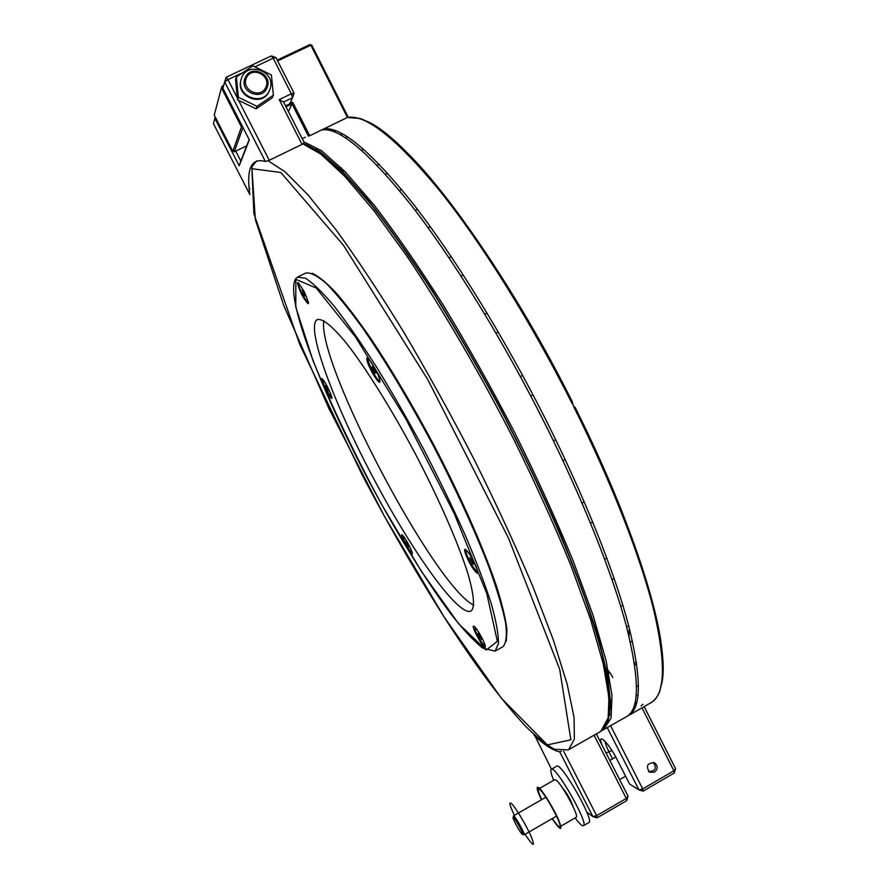 <?xml version="1.0" encoding="UTF-8"?>
<svg xmlns="http://www.w3.org/2000/svg" width="889" height="889" viewBox="0 0 889 889"><rect width="100%" height="100%" fill="white"/><g stroke="black" fill="none" stroke-linecap="round" stroke-linejoin="round"><path stroke-width="1.33" d="M628.968 636.235L629.301 628.123M626.212 716.845L626.778 716.523C639.702 709 639.569 678.852 626.378 626.067C612.288 573.149 582.406 498.073 543.479 420.741C501.574 337.631 451.612 256.932 410.374 204.148C368.324 151.841 338.787 127.094 321.785 129.905M607.932 722.357L610.765 704.399L607.698 676.007L598.275 637.402C588.84 606.876 576.205 572.405 560.37 533.978C542.879 493.94 523.265 452.79 501.518 410.529C479.015 368.635 456.168 329.019 432.976 291.703C410.162 256.621 388.749 226.373 368.757 200.947L341.976 170.788L320.007 151.663L303.327 143.351C315.128 148.263 328.608 158.131 343.732 172.977L369.846 202.714C389.193 227.428 409.84 256.61 431.798 290.281C454.101 326.03 476.137 364.001 497.918 404.195C519.043 444.822 538.301 484.649 555.681 523.665C571.583 561.326 584.573 595.552 594.663 626.334C603.32 652.582 608.365 682.13 609.798 714.978L600.686 731.414M608.809 673.295L606.342 670.55M316.528 149.33L316.962 149.919M341.198 170.41L340.709 169.521M323.718 128.961C340.809 126.116 370.424 150.819 412.54 203.07C453.834 255.81 503.819 336.464 545.713 419.564C584.606 496.873 614.443 571.96 628.456 624.911C641.569 677.718 641.625 707.9 628.623 715.467L627.39 716.123M661.116 685.752C671.973 650.459 640.013 536.678 575.105 407.384L573.549 406.373L572.272 401.739C497.751 252.654 402.85 131.072 363.101 120.004M605.42 670.15C605.765 667.328 608.232 669.739 612.821 677.385M340.932 167.476L343.854 173.099M347.288 117.226L348.144 117.037L311.683 44.995L311.228 46.006M233.24 150.185L233.696 151.086L234.696 150.597M232.318 106.669L231.34 107.136M238.441 135.45L239.997 135.806M223.695 85.5L221.939 86.333L221.517 87.955M309.583 45.772L310.172 44.45L277.224 60.096M230.762 106.024L231.751 105.558M214.238 115.103L221.45 87.844L241.452 126.905L232.829 151.33L214.238 115.103M285.98 106.791L292.025 103.891L308.494 136.273M246.709 145.818L234.252 151.83L242.975 127.483M288.414 111.581L292.025 103.891M277.646 60.93L310.817 45.183L347.41 117.47L309.716 135.75L292.625 102.135L289.892 103.446M223.017 88.022L222.539 87.1L223.372 86.7M642.014 707.822L673.906 770.796L675.562 768.618L644.158 706.599M643.003 704.31L641.036 705.888M612.554 758.884L609.121 752.138C606.62 747.182 605.298 743.593 605.12 741.37M640.491 789.476L643.136 791.099L638.935 789.876L629.634 784.131L617.366 760.039C608.843 742.937 596.886 731.336 601.809 744.649M606.065 752.994L611.921 750.527M607.276 727.658L638.935 789.876L642.714 788.899L610.599 725.757M642.714 788.899L643.136 791.099L674.251 773.03L673.906 770.796L642.714 788.899M675.562 768.618L674.251 773.03M633.846 709.989L631.957 711.067M654.471 772.208L649.37 772.152C645.67 765.662 647.481 762.595 654.782 762.94C658.049 766.04 657.949 769.129 654.471 772.208M265.389 161.498C251.32 157.542 246.131 168.554 249.842 194.535L213.438 123.638L214.86 118.359L239.208 165.798L249.331 139.895L222.928 88.333L224.661 81.921L265.389 161.498L269.256 160.298L238.63 100.435M215.638 117.837L214.86 118.359L215.26 117.104M215.36 117.304L215.127 118.181M292.281 96.89L294.015 93.123L275.946 57.585L273.19 58.185L271.278 55.907L275.946 57.585M249.064 187.29L249.842 188.824M249.153 139.551L240.786 161.02L235.707 151.13M240.786 161.02L239.208 165.798M232.24 106.502L231.251 106.98M255.321 66.664L273.19 58.185L291.314 93.812L294.015 93.123L292.548 97.723L291.314 93.812L279.224 99.601L283.558 102.035L292.548 97.723L289.714 103.835L285.502 105.858M279.224 99.601L302.038 144.385L304.227 142.64L283.558 102.035M271.278 55.907L226.15 77.287L227.995 79.621L240.708 73.587M237.33 97.879L227.995 79.621L224.661 81.921L226.15 77.287L224.961 81.71M269.256 160.298L302.038 144.385M594.063 735.203L626.301 798.433L596.619 815.658L563.626 751.205M594.808 816.113L597.141 817.813L626.745 800.611L626.301 798.433L628.079 796.177L626.745 800.611M551.458 769.185L534.467 734.925M538.701 738.659L539.456 740.126M561.292 751.149L559.726 751.827L592.896 816.591L596.619 815.658L597.141 817.813L592.896 816.591L586.796 812.113M559.726 751.827C552.98 750.516 544.457 745.038 534.133 735.414M628.079 796.177L596.33 733.903M297.771 277.024L305.605 273.101C310.205 272.101 317.073 275.534 326.196 283.413C336.564 293.948 348.71 308.805 362.645 327.997C385.093 360.49 408.329 399.128 432.376 443.911C455.824 489.028 474.704 530.155 489.028 567.271C497.129 589.785 502.663 608.409 505.652 623.156C507.141 635.379 506.252 643.236 502.963 646.725L502.685 646.881M302.693 296.515L302.304 293.981M303.038 291.036L303.349 293.648M303.805 296.748L304.227 299.16M506.241 641.291L506.963 629.734C505.608 618.744 502.185 604.42 496.684 586.773C484.005 549.035 461.135 497.173 433.632 444.6C412.285 404.662 391.316 369.257 370.713 338.398C357.711 319.673 345.977 304.282 335.531 292.237C326.019 282.291 318.251 275.99 312.25 273.334M323.785 320.707C316.906 363.312 434.799 586.851 473.726 605.098M366.99 360.078C368.613 368.557 381.437 388.782 379.814 380.259C378.258 371.758 365.168 351.199 366.99 360.078M330.386 397.316C335.22 403.195 327.697 385.259 322.963 379.67C318.229 374.025 325.707 391.749 330.386 397.316M481.971 637.991C478.315 631.146 475.582 627.19 473.77 626.134C470.337 625.089 484.461 650.781 485.35 647.192C485.527 645.892 484.405 642.836 481.971 637.991M316.695 319.951C306.016 329.23 334.764 405.451 373.78 478.849C412.629 552.358 458.724 617.288 471.059 611.032C475.093 607.409 474.048 594.93 467.903 573.605C458.402 543.435 438.922 498.829 415.096 453.346C390.971 408.04 365.212 367.013 345.832 342.498C331.819 325.663 322.251 318.051 317.151 319.662L316.695 319.951M467.325 551.313C460.358 543.012 468.114 562.926 475.004 571.138C482.094 579.739 474.337 559.592 467.325 551.313M412.296 553.225C411.285 547.702 400.528 530.088 401.728 535.911C402.784 541.445 413.363 558.814 412.296 553.225M301.604 294.448C309.65 307.527 310.55 306.661 304.305 291.836C296.226 278.757 295.326 279.635 301.604 294.448M575.094 817.924L577.672 821.203C580.595 824.67 582.517 826.17 583.44 825.692C589.229 824.059 555.203 764.529 551.28 769.285C550.247 770.163 551.047 773.83 553.691 780.298M562.415 787.876C567.104 793.366 570.627 799.555 572.983 806.434M588.851 822.547L588.885 822.525C594.808 820.825 560.748 761.362 556.692 766.185L551.313 769.274M522.143 834.171C519.254 831.604 510.653 814.946 513.553 817.547C516.398 820.014 525.155 836.96 522.143 834.171M522.621 833.549L524.099 834.838C525.632 834.504 514.442 814.557 513.464 815.858L513.809 817.791M246.553 77.543C252.387 65.619 271.723 75.832 265.722 87.633C259.944 99.568 240.541 89.389 246.553 77.543M245.397 77.265L244.631 79.254C240.152 93.101 263.044 101.068 267.233 87.166C272.434 74.12 251.131 64.408 245.397 77.265M653.404 762.373C656.993 768.329 655.371 771.363 648.548 771.485M308.605 302.416C307.694 305.749 295.615 281.846 298.837 283.08M304.805 295.981L302.227 289.736L304.805 295.981M331.819 396.905C330.908 399.128 320.484 378.947 322.818 379.503M328.774 390.804L325.652 385.726L328.774 390.804M326.785 388.437L327.585 388.026M412.185 552.769C411.318 554.936 400.75 535.189 403.028 535.667M408.084 544.412L408.54 546.779L405.884 541.623L408.084 544.412M406.929 544.124L407.673 543.724M485.205 645.692C483.038 645.047 479.804 640.113 475.526 630.901L474.97 627.056M478.849 633.835L481.749 639.469L479.104 636.102L478.06 633.479L478.849 633.835M479.104 636.102L479.96 635.635M477.737 571.038C477.215 572.194 475.404 570.382 472.315 565.604C467.036 556.47 465.114 551.424 466.569 550.469M469.759 557.67L472.681 561.148L473.859 564.193L472.981 563.97L469.759 557.67M470.937 560.715L472.026 560.126M472.981 563.97L473.637 563.615M379.781 380.103L379.503 380.525C377.08 381.859 364.812 356.945 368.979 359.112M373.38 370.057L372.047 366.724L372.68 366.446L375.98 372.891L375.347 373.147L373.38 370.057L374.58 369.446M375.347 373.147L375.958 372.835M269.4 90.6L269.867 89.433C277.179 71.131 245.708 60.03 241.141 79.388C235.807 96.156 262.833 106.813 269.4 90.6M244.553 79.499L244.319 80.243M269.567 90.211L269.1 91.334C262.555 107.525 235.585 96.89 240.908 80.143L241.175 79.265M236.363 76.965L235.563 79.688L237.574 99.835L238.396 97.245L236.363 76.965L252.898 65.853L271.389 74.987L273.401 95.19L256.943 106.336L238.396 97.245M237.574 99.835L255.999 108.847L256.943 106.336M255.999 108.847L272.345 97.779L273.401 95.19M220.65 138.162L221.394 139.14M514.398 815.313C509.797 805.667 508.73 801.667 511.197 803.312C514.831 806.256 525.977 824.67 531.066 836.216C535.589 847.65 533.578 847.006 525.032 834.304M539.545 788.399L554.747 779.686L555.947 780.042C561.526 783.342 579.595 816.591 576.183 817.302L560.915 826.148M552.369 818.502C556.281 824.314 558.77 827.07 559.814 826.781C563.004 826.203 544.935 792.866 539.579 789.432L538.434 789.043C537.701 789.854 538.778 793.377 541.69 799.622M552.102 818.658C560.859 831.193 563.07 831.715 558.748 820.203C553.814 808.623 542.523 790.365 538.634 787.587C535.967 786.054 536.9 790.121 541.423 799.778M603.487 729.813L611.065 718.079L611.988 695.287L606.142 660.894L593.13 615.477L573.016 560.526C556.292 519.876 536.867 477.249 514.731 432.621C491.539 387.982 467.625 345.332 443 304.671C418.63 266.289 395.649 233.074 374.069 205.026L345.176 171.755L321.562 150.741L303.794 141.784M634.868 703.677L636.368 704.066M650.592 702.921L651.204 702.577C665.139 694.476 666.072 663.983 653.993 611.099C640.958 558.103 612.01 483.294 573.549 406.373M572.283 403.839C530.655 321.162 480.538 241.375 438.699 189.479C395.983 138.084 365.557 114.081 347.41 117.47M333.953 130.083L333.431 131.55M335.386 130.572L334.842 132.094M635.224 702.21L636.78 702.61M608.398 718.401L610.021 698.965L605.998 669.684C600.431 645.414 591.707 616.677 579.817 583.484C559.837 531.044 532.4 470.581 500.551 409.318C478.749 368.779 456.613 330.375 434.143 294.126C412.007 259.944 391.16 230.262 371.591 205.07L345.199 174.744L323.263 154.786L306.261 145.096M302.76 143.796L321.018 154.23L344.976 176.544L374.036 210.86L407.118 256.432C442.3 308.783 479.56 372.535 513.531 438.899C535.3 483.049 554.38 525.143 570.782 565.171L590.496 619.222L603.242 663.827L608.965 697.565L608.065 719.934L601.208 731.125L568.693 749.683L574.361 739.137L574.072 717.379L567.16 684.141L553.325 639.924L532.689 586.107C515.764 546.146 496.295 504.03 474.282 459.757C451.279 415.33 427.676 372.624 403.462 331.63C379.547 292.759 357.056 258.799 336.009 229.762L307.894 194.769L285.036 171.777L267.967 160.698M568.304 749.905L554.669 749.294C546.068 744.671 536.256 736.87 525.243 725.891C501.774 700.632 475.571 665.65 446.645 620.955C417.786 575.772 389.626 527.11 362.179 474.959L299.86 344.676L253.91 213.771L251.82 166.91L256.665 160.876M251.92 168.71L280.813 172.477L343.443 245.242L427.865 379.736L508.519 538.178L559.714 669.406L570.871 739.826L547.335 744.904L501.229 698.087L444.044 616.877L384.448 516.342L328.997 408.707L283.702 305.383L255.354 219.65L251.92 168.71M321.618 380.314L325.452 389.315M404.673 543.19L410.618 553.002M495.029 651.137L498.451 643.647C498.596 634.602 496.195 621.267 491.25 603.642C484.805 583.706 475.993 560.592 464.814 534.278C452.445 506.663 438.621 478.126 423.353 448.667C407.64 419.464 391.882 392.027 376.114 366.357C360.756 342.432 346.721 322.296 333.997 305.949C322.351 292.159 312.817 282.891 305.394 278.168L297.482 277.168L295.97 278.357C283.713 294.87 320.629 389.338 368.39 480.016C395.894 531.711 425.742 580.428 451.067 614.188C463.247 629.645 473.793 640.958 482.694 648.125L495.029 651.137L502.963 646.725M295.848 279.335L316.262 288.014L355.589 337.109L405.906 418.963L453.99 513.009L486.805 593.519L497.351 641.347L486.172 650.07L458.602 623.722L421.442 571.46L381.125 503.585C354.467 453.79 331.808 406.273 313.15 361.056L295.77 307.027L295.848 279.335M309.439 135.206L308.25 135.784M305.305 137.217L302.227 138.706M626.778 716.523L602.353 730.347M638.124 694.842L636.18 695.943M632.401 640.947L630.345 642.102M636.424 662.038L634.413 663.172M622.845 605.187L620.744 606.365M628.723 625.878L626.645 627.045M606.854 558.092L604.709 559.27M614.177 578.495L612.043 579.672M584.24 501.885L582.051 503.074M592.73 522.021L590.552 523.21M555.692 439.711L553.469 440.9M565.16 459.546L562.948 460.724M522.632 375.402L520.398 376.58M532.989 394.838L530.766 396.016M487.05 313.095L484.827 314.239M498.251 331.997L496.018 333.153M451.223 256.677L449.023 257.799M463.258 274.923L461.035 276.046M417.408 209.36L415.23 210.449M430.354 226.751L428.165 227.851M387.615 173.266L385.482 174.311M401.684 189.568L399.528 190.635M363.645 149.274L361.567 150.285M379.181 164.221L377.08 165.254M347.555 136.862L345.521 137.851M342.576 133.872L340.554 134.861M575.139 407.362C621.044 499.396 652.348 586.829 660.616 639.602C662.627 654.126 663.361 666.606 662.816 677.018L659.771 691.431C657.682 696.487 654.826 700.21 651.204 702.577L628.623 715.467M572.338 401.772C520.743 299.46 457.146 204.226 411.307 156.897C398.494 144.074 386.859 133.995 376.391 126.66C367.468 121.615 362.001 118.904 359.989 118.537L347.388 117.437M636.702 663.872L634.69 665.016M638.513 685.486L636.546 686.608M583.44 825.692L588.885 822.525M615.777 757.039L609.854 760.439M545.835 797.244L513.464 815.858M625.589 776.197L619.644 779.631M556.514 816.113L524.099 834.838M266.6 88.789L266.978 87.822M234.063 112.47L234.529 110.992M241.141 79.388L240.908 80.143"/></g></svg>
